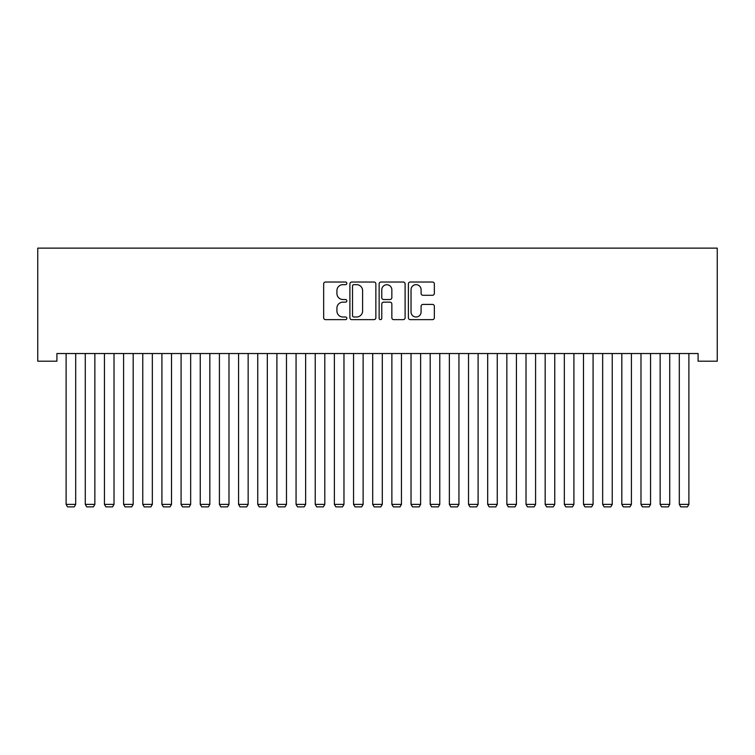 <?xml version="1.0" encoding="UTF-8"?>
<svg xmlns="http://www.w3.org/2000/svg" width="755" height="755" viewBox="0 0 755 755"><rect width="100%" height="100%" fill="white"/><g stroke="black" fill="none" stroke-linecap="round" stroke-linejoin="round"><path stroke-width="1.13" d="M346.838 283.342A1.321 1.321 0 0 0 345.526 282.021L325.537 282.021A1.878 1.878 0 0 0 323.659 283.899L323.659 317.761A1.878 1.878 0 0 0 325.537 319.639L345.526 319.639A1.321 1.321 0 0 0 346.838 318.327A1.321 1.321 0 0 0 345.526 317.006L342.94 317.006A6.021 6.021 0 0 1 336.919 310.984L336.919 308.163A6.021 6.021 0 0 1 342.94 302.151L345.526 302.151A1.321 1.321 0 0 0 346.838 300.83A1.321 1.321 0 0 0 345.526 299.518L342.94 299.518A6.021 6.021 0 0 1 336.919 293.497L336.919 290.675A6.021 6.021 0 0 1 342.94 284.654L345.526 284.654A1.321 1.321 0 0 0 346.838 283.342M432.473 295.28A1.878 1.878 0 0 0 434.351 293.402L434.351 283.899A1.878 1.878 0 0 0 432.473 282.021L410.276 282.021A1.878 1.878 0 0 0 408.398 283.899L408.398 317.761A1.878 1.878 0 0 0 410.276 319.639L432.473 319.639A1.878 1.878 0 0 0 434.351 317.761L434.351 306.285A1.878 1.878 0 0 0 432.473 304.407L422.97 304.407A1.878 1.878 0 0 0 421.092 306.285L421.092 311.975A5.03 5.03 0 0 1 416.062 317.006A5.03 5.03 0 0 1 411.031 311.975L411.031 289.684A5.03 5.03 0 0 1 416.062 284.654A5.03 5.03 0 0 1 421.092 289.684L421.092 293.402A1.878 1.878 0 0 0 422.97 295.28L432.473 295.28M698.092 353.529L56.908 353.529L56.908 361.192L37.75 361.192L37.75 248.131L717.25 248.131L717.25 361.192L698.092 361.192L698.092 353.529M375.858 283.899A1.878 1.878 0 0 0 373.97 282.021L351.783 282.021A1.878 1.878 0 0 0 349.895 283.899L349.895 317.761A1.878 1.878 0 0 0 351.783 319.639L373.97 319.639A1.878 1.878 0 0 0 375.858 317.761L375.858 283.899M381.03 282.021L403.217 282.021A1.878 1.878 0 0 1 405.105 283.899L405.105 317.761A1.878 1.878 0 0 1 403.217 319.639L393.723 319.639A1.878 1.878 0 0 1 391.845 317.761L391.845 304.029A1.878 1.878 0 0 0 389.957 302.151L383.663 302.151A1.878 1.878 0 0 0 381.775 304.029L381.775 318.327A1.321 1.321 0 0 1 380.463 319.639A1.321 1.321 0 0 1 379.142 318.327L379.142 283.899A1.878 1.878 0 0 1 381.03 282.021M353.85 284.654A1.321 1.321 0 0 0 352.528 285.975L352.528 315.694A1.321 1.321 0 0 0 353.85 317.006L356.577 317.006A6.021 6.021 0 0 0 362.598 310.984L362.598 290.675A6.021 6.021 0 0 0 356.577 284.654L353.85 284.654M391.845 289.778A5.03 5.03 0 0 0 386.815 284.748A5.03 5.03 0 0 0 381.775 289.778L381.775 297.63A1.878 1.878 0 0 0 383.663 299.518L389.957 299.518A1.878 1.878 0 0 0 391.845 297.63L391.845 289.778M75.689 353.529L75.689 504.378L66.11 504.378L66.11 353.529M75.689 504.378L74.254 506.869L67.544 506.869L66.11 504.378M94.856 353.529L94.856 504.378L85.277 504.378L85.277 353.529M94.856 504.378L93.412 506.869L86.712 506.869L85.277 504.378M114.014 353.529L114.014 504.378L104.435 504.378L104.435 353.529M114.014 504.378L112.58 506.869L105.87 506.869L104.435 504.378M133.182 353.529L133.182 504.378L123.594 504.378L123.594 353.529M133.182 504.378L131.738 506.869L125.037 506.869L123.594 504.378M152.34 353.529L152.34 504.378L142.761 504.378L142.761 353.529M152.34 504.378L150.906 506.869L144.196 506.869L142.761 504.378M171.508 353.529L171.508 504.378L161.919 504.378L161.919 353.529M171.508 504.378L170.064 506.869L163.363 506.869L161.919 504.378M190.666 353.529L190.666 504.378L181.087 504.378L181.087 353.529M190.666 504.378L189.231 506.869L182.521 506.869L181.087 504.378M209.833 353.529L209.833 504.378L200.245 504.378L200.245 353.529M209.833 504.378L208.389 506.869L201.689 506.869L200.245 504.378M228.991 353.529L228.991 504.378L219.412 504.378L219.412 353.529M228.991 504.378L227.557 506.869L220.847 506.869L219.412 504.378M248.15 353.529L248.15 504.378L238.571 504.378L238.571 353.529M248.15 504.378L246.715 506.869L240.005 506.869L238.571 504.378M267.317 353.529L267.317 504.378L257.738 504.378L257.738 353.529M267.317 504.378L265.883 506.869L259.173 506.869L257.738 504.378M286.475 353.529L286.475 504.378L276.896 504.378L276.896 353.529M286.475 504.378L285.041 506.869L278.331 506.869L276.896 504.378M305.643 353.529L305.643 504.378L296.064 504.378L296.064 353.529M305.643 504.378L304.208 506.869L297.498 506.869L296.064 504.378M324.801 353.529L324.801 504.378L315.222 504.378L315.222 353.529M324.801 504.378L323.366 506.869L316.656 506.869L315.222 504.378M343.969 353.529L343.969 504.378L334.38 504.378L334.38 353.529M343.969 504.378L342.525 506.869L335.824 506.869L334.38 504.378M363.127 353.529L363.127 504.378L353.548 504.378L353.548 353.529M363.127 504.378L361.692 506.869L354.982 506.869L353.548 504.378M382.294 353.529L382.294 504.378L372.706 504.378L372.706 353.529M382.294 504.378L380.85 506.869L374.15 506.869L372.706 504.378M401.452 353.529L401.452 504.378L391.873 504.378L391.873 353.529M401.452 504.378L400.018 506.869L393.308 506.869L391.873 504.378M420.62 353.529L420.62 504.378L411.031 504.378L411.031 353.529M420.62 504.378L419.176 506.869L412.475 506.869L411.031 504.378M439.778 353.529L439.778 504.378L430.199 504.378L430.199 353.529M439.778 504.378L438.344 506.869L431.634 506.869L430.199 504.378M458.936 353.529L458.936 504.378L449.357 504.378L449.357 353.529M458.936 504.378L457.502 506.869L450.792 506.869L449.357 504.378M478.104 353.529L478.104 504.378L468.525 504.378L468.525 353.529M478.104 504.378L476.669 506.869L469.959 506.869L468.525 504.378M497.262 353.529L497.262 504.378L487.683 504.378L487.683 353.529M497.262 504.378L495.827 506.869L489.117 506.869L487.683 504.378M516.429 353.529L516.429 504.378L506.85 504.378L506.85 353.529M516.429 504.378L514.995 506.869L508.285 506.869L506.85 504.378M535.588 353.529L535.588 504.378L526.009 504.378L526.009 353.529M535.588 504.378L534.153 506.869L527.443 506.869L526.009 504.378M554.755 353.529L554.755 504.378L545.167 504.378L545.167 353.529M554.755 504.378L553.311 506.869L546.611 506.869L545.167 504.378M573.913 353.529L573.913 504.378L564.334 504.378L564.334 353.529M573.913 504.378L572.479 506.869L565.769 506.869L564.334 504.378M593.081 353.529L593.081 504.378L583.492 504.378L583.492 353.529M593.081 504.378L591.637 506.869L584.936 506.869L583.492 504.378M612.239 353.529L612.239 504.378L602.66 504.378L602.66 353.529M612.239 504.378L610.804 506.869L604.094 506.869L602.66 504.378M631.406 353.529L631.406 504.378L621.818 504.378L621.818 353.529M631.406 504.378L629.963 506.869L623.262 506.869L621.818 504.378M650.565 353.529L650.565 504.378L640.986 504.378L640.986 353.529M650.565 504.378L649.13 506.869L642.42 506.869L640.986 504.378M669.723 353.529L669.723 504.378L660.144 504.378L660.144 353.529M669.723 504.378L668.288 506.869L661.588 506.869L660.144 504.378M688.89 353.529L688.89 504.378L679.311 504.378L679.311 353.529M688.89 504.378L687.456 506.869L680.746 506.869L679.311 504.378"/></g></svg>
